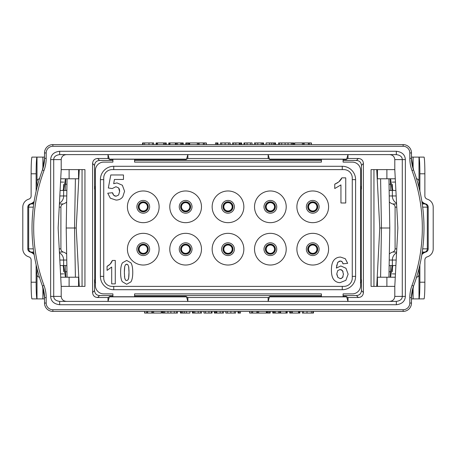 <?xml version="1.0" encoding="UTF-8"?>
<svg xmlns="http://www.w3.org/2000/svg" width="456" height="456" viewBox="0 0 456 456"><rect width="100%" height="100%" fill="white"/><g stroke="black" fill="none" stroke-linecap="round" stroke-linejoin="round"><path stroke-width="0.68" d="M403.138 144.598L52.862 144.598A8.339 8.339 0 0 0 44.523 152.942L44.523 158.346A33.362 33.362 0 0 1 42.436 169.957A166.799 166.799 0 0 0 42.436 286.043A33.362 33.362 0 0 1 44.523 297.654L44.523 303.058A8.339 8.339 0 0 0 52.862 311.402L403.138 311.402A8.339 8.339 0 0 0 411.477 303.058L411.477 297.654A33.362 33.362 0 0 1 413.563 286.043A166.799 166.799 0 0 0 413.563 169.957A33.362 33.362 0 0 1 411.477 158.346L411.477 152.942A8.339 8.339 0 0 0 403.138 144.598L403.138 146.268L52.862 146.268A6.675 6.675 0 0 0 46.187 152.942L46.187 158.346A35.026 35.026 0 0 1 43.998 170.538A165.135 165.135 0 0 0 43.998 285.462A35.026 35.026 0 0 1 46.187 297.654L46.187 303.058A6.675 6.675 0 0 0 52.862 309.732L403.138 309.732A6.675 6.675 0 0 0 409.813 303.058L409.813 297.654A35.026 35.026 0 0 1 412.002 285.462A165.135 165.135 0 0 0 412.002 170.538A35.026 35.026 0 0 1 409.813 158.346L409.813 152.942A6.675 6.675 0 0 0 403.138 146.268M75.405 277.208L74.545 228L76.215 228L79.27 169.621M67.06 178.792L66.206 228L74.545 228L75.405 178.792M79.27 286.379L76.215 228M65.442 277.208L63.658 265.529L65.145 265.529L65.767 277.208M60.106 265.529L62.831 265.529C63.361 265.768 63.635 267.82 63.646 271.668L63.658 265.529M63.663 273.868L60.551 273.953M66.656 201.991A8.339 8.328 90 0 1 63.281 203.952A3.334 3.329 90 0 0 60.904 207.149L59.234 207.149M59.4 252.048L63.281 252.048A8.339 8.328 90 0 1 66.656 254.009M63.281 252.048A3.334 3.329 90 0 1 60.904 248.851L60.904 207.149M65.145 265.529L66.616 265.529A8.339 0.439 -90 0 1 66.895 267.467M66.895 188.533A8.339 0.439 -90 0 1 66.616 190.471L63.658 190.471L63.646 184.332C63.635 188.18 63.361 190.232 62.831 190.471L60.106 190.471M65.767 178.792L65.145 190.471M65.442 178.792L63.658 190.471M60.551 182.047L63.663 182.132M61.201 169.621L84.941 169.621L84.941 286.379L61.201 286.379L58.14 228L61.201 169.621L61.201 159.611L53.717 159.611C53.757 156.847 55.74 155.177 59.673 154.607L396.327 154.607C400.26 155.177 402.243 156.847 402.283 159.611L402.283 296.389C402.243 299.153 400.26 300.823 396.327 301.393L59.673 301.393C55.74 300.823 53.757 299.153 53.717 296.389L53.717 159.611L50.639 159.611C50.975 154.732 53.985 151.951 59.673 151.272L59.673 154.607M59.673 151.272L396.327 151.272C402.015 151.951 405.025 154.732 405.361 159.611L405.361 296.389C405.025 301.268 402.015 304.049 396.327 304.728L59.673 304.728C53.985 304.049 50.975 301.268 50.639 296.389L61.201 296.389L61.201 286.379M32.011 228.935L32.011 227.065M32.102 222.385L32.273 218.652M46.187 297.654L44.523 297.654L42.436 286.043L43.998 285.462M66.622 154.607C63.344 154.806 61.537 156.476 61.201 159.611M186.532 159.144L187.861 158.477L187.861 154.607L186.532 159.144L109.337 159.144L108.009 154.607L108.009 158.477L97.595 158.477C94.517 158.734 92.847 160.404 92.591 163.482L92.591 292.518L94.557 290.552C94.814 293.63 96.484 295.3 99.562 295.556L112.906 295.556M347.991 158.477L347.991 154.607L346.663 159.144L347.991 158.477L358.405 158.477C361.483 158.734 363.153 160.404 363.409 163.482L363.409 292.518C363.153 295.596 361.483 297.266 358.405 297.523L347.991 297.523L346.663 296.856L269.467 296.856L268.139 297.523L187.861 297.523L187.861 301.393L186.532 296.856L109.337 296.856L108.009 297.523L97.595 297.523C94.517 297.266 92.847 295.596 92.591 292.518M108.009 297.523L108.009 301.393L109.337 296.856M61.201 296.389C61.537 299.524 63.344 301.194 66.622 301.393M396.327 151.272L396.327 154.607M396.327 304.728L396.327 301.393M59.673 304.728L59.673 301.393M134.594 295.556L321.406 295.556M343.094 295.556L356.438 295.556C359.516 295.3 361.186 293.63 361.443 290.552L363.409 292.518M186.532 296.856L187.861 297.523M343.094 296.451L346.429 296.451L346.429 296.742L269.701 296.742L269.701 296.451L321.406 296.451M134.594 296.451L186.299 296.451L186.299 296.742L109.571 296.742L109.571 296.451L112.906 296.451M94.557 290.552L94.557 279.71L95.395 282.572M95.395 282.937L94.557 279.71M360.605 282.572L361.443 279.71L360.605 282.937M361.443 279.71L361.443 290.552M94.745 188.875L94.745 279.71L95.617 283.005L94.745 279.71L94.745 188.875L95.395 186.014L94.557 189.063L94.557 165.448L92.591 163.482M112.906 160.444L99.562 160.444C96.484 160.7 94.814 162.37 94.557 165.448M109.337 159.144L108.009 158.477M346.663 159.144L269.467 159.144L268.139 158.477L187.861 158.477M134.594 160.444L321.406 160.444M343.094 160.444L356.438 160.444C359.516 160.7 361.186 162.37 361.443 165.448L361.443 189.063L360.605 186.014L361.255 188.875L361.255 279.71L360.382 283.005M343.094 159.549L346.429 159.549L346.429 159.258L269.701 159.258L269.701 159.549L321.406 159.549M134.594 159.549L186.299 159.549L186.299 159.258L109.571 159.258L109.571 159.549L112.906 159.549M405.361 159.611L394.799 159.611C394.463 156.476 392.656 154.806 389.378 154.607M394.799 159.611L394.799 169.621L397.86 228L394.799 286.379L394.799 296.389L405.361 296.389M389.378 301.393C392.656 301.194 394.463 299.524 394.799 296.389M394.799 286.379L371.059 286.379L371.059 169.621L394.799 169.621M347.991 297.523L347.991 301.393L346.663 296.856M373.948 169.621L373.948 286.379M376.73 286.379L379.785 228L376.73 169.621M380.595 277.208L381.455 228L379.785 228M388.939 277.208L389.794 228L381.455 228L380.595 178.792M412.002 285.462L413.563 286.043L411.477 297.654L409.813 297.654M423.989 227.065L423.989 228.935M423.898 233.614L423.727 237.348M409.813 158.346L411.477 158.346L413.563 169.957L412.002 170.538M390.558 178.792L392.342 190.471L390.855 190.471L390.233 178.792M395.893 190.471L393.169 190.471C392.639 190.232 392.365 188.18 392.354 184.332L392.342 190.471M392.337 182.132L395.449 182.047M389.344 254.009A8.339 8.328 -90 0 1 392.719 252.048A3.334 3.329 -90 0 0 395.095 248.851L396.766 248.851M396.6 203.952L392.719 203.952A8.339 8.328 -90 0 1 389.344 201.991M392.719 203.952A3.334 3.329 -90 0 1 395.095 207.149L395.095 248.851M390.855 190.471L389.384 190.471A8.339 0.439 90 0 1 389.105 188.533M389.105 267.467A8.339 0.439 90 0 1 389.384 265.529L392.342 265.529L392.354 271.668C392.365 267.82 392.639 265.768 393.169 265.529L395.893 265.529M390.233 277.208L390.855 265.529M390.558 277.208L392.342 265.529M395.449 273.953L392.337 273.868M416.317 178.792C418.557 178.855 419.452 180.804 419.001 184.634L418.956 187.336M377.448 169.621L377.448 178.792L395.284 178.792M424.872 173.787L419.873 173.787A16.678 0.872 -90 0 0 419.001 157.109L424 157.109A16.678 0.872 90 0 1 424.872 173.787L424.872 195.96A3.334 3.329 -90 0 0 427.249 199.158A8.339 8.328 90 0 1 433.2 207.149L433.2 248.851A8.339 8.328 90 0 1 427.249 256.842A3.334 3.329 -90 0 0 424.872 260.04L424.872 282.213A16.678 0.872 90 0 1 424 298.891L419.001 298.891A16.678 0.872 -90 0 0 419.873 282.213L419.873 264.828M418.956 268.664L419.001 271.366C419.452 275.196 418.557 277.145 416.317 277.208M377.448 286.379L377.448 277.208L395.284 277.208M411.477 298.891L419.001 298.891L419.001 268.487M421.846 201.352A8.339 8.328 90 0 0 425.824 203.952A3.334 3.329 -90 0 1 428.201 207.149L428.201 248.851A3.334 3.329 -90 0 1 425.824 252.048A8.339 8.328 90 0 0 421.846 254.647M419.873 173.787L419.873 191.172M411.477 157.109L419.001 157.109L419.001 187.513M269.467 296.856L268.139 301.393L268.139 297.523M360.605 185.831L361.443 189.063M94.557 189.063L95.395 185.831M268.139 158.477L268.139 154.607L269.467 159.144M343.094 296.742L343.094 293.886L352.266 293.886A8.339 8.339 0 0 0 360.605 285.547L360.605 170.453A8.339 8.339 0 0 0 352.266 162.114L343.094 162.114L343.094 159.258M321.406 159.258L321.406 162.114L134.594 162.114L134.594 159.258M321.406 296.742L321.406 293.886L134.594 293.886L134.594 296.742M112.906 296.742L112.906 293.886L103.734 293.886A8.339 8.339 0 0 1 95.395 285.547L95.395 170.453A8.339 8.339 0 0 1 103.734 162.114L112.906 162.114L112.906 159.258M109.571 296.742L109.571 296.451M186.299 296.742L186.299 296.451M103.734 278.04L103.734 278.04A8.339 8.339 0 0 0 112.073 286.379L343.927 286.379A8.339 8.339 0 0 0 352.266 278.04L352.266 177.96A8.339 8.339 0 0 0 343.927 169.621L112.073 169.621A8.339 8.339 0 0 0 103.734 177.96L103.734 278.04M186.299 159.549L186.299 159.258M109.571 159.549L109.571 159.258M185.632 253.354A4.172 4.172 0 0 0 189.804 249.181A4.172 4.172 0 0 0 185.632 245.014A4.172 4.172 0 0 0 181.465 249.181A4.172 4.172 0 0 0 185.632 253.354A4.172 4.172 0 0 1 181.465 249.181A4.172 4.172 0 0 1 185.632 245.014A4.172 4.172 0 0 1 189.804 249.181A4.172 4.172 0 0 1 185.632 253.354M185.632 253.77A4.588 4.588 0 0 0 190.22 249.181A4.588 4.588 0 0 0 185.632 244.598A4.588 4.588 0 0 0 181.043 249.181A4.588 4.588 0 0 0 185.632 253.77A4.588 4.588 0 0 1 181.043 249.181A4.588 4.588 0 0 1 185.632 244.598A4.588 4.588 0 0 1 190.22 249.181A4.588 4.588 0 0 1 185.632 253.77M185.632 254.186A5.005 5.005 0 0 1 180.627 249.181A5.005 5.005 0 0 1 185.632 244.182A5.005 5.005 0 0 1 190.636 249.181A5.005 5.005 0 0 1 185.632 254.186A5.005 5.005 0 0 1 180.627 249.181A5.005 5.005 0 0 1 185.632 244.182A5.005 5.005 0 0 0 180.627 249.181A5.005 5.005 0 0 0 185.632 254.186A5.005 5.005 0 0 0 190.636 249.181A5.005 5.005 0 0 0 185.632 244.182M185.632 233.335A15.846 15.846 0 0 1 201.478 249.181A15.846 15.846 0 0 1 185.632 265.027A15.846 15.846 0 0 1 169.786 249.181A15.846 15.846 0 0 1 185.632 233.335M228 222.665A15.846 15.846 0 0 1 212.154 206.819A15.846 15.846 0 0 1 228 190.973A15.846 15.846 0 0 1 243.846 206.819A15.846 15.846 0 0 1 228 222.665M228 265.027A15.846 15.846 0 0 1 212.154 249.181A15.846 15.846 0 0 1 228 233.335A15.846 15.846 0 0 1 243.846 249.181A15.846 15.846 0 0 1 228 265.027M270.368 265.027A15.846 15.846 0 0 1 254.522 249.181A15.846 15.846 0 0 1 270.368 233.335A15.846 15.846 0 0 1 286.214 249.181A15.846 15.846 0 0 1 270.368 265.027M270.368 222.665A15.846 15.846 0 0 1 254.522 206.819A15.846 15.846 0 0 1 270.368 190.973A15.846 15.846 0 0 1 286.214 206.819A15.846 15.846 0 0 1 270.368 222.665M185.632 222.665A15.846 15.846 0 0 1 169.786 206.819A15.846 15.846 0 0 1 185.632 190.973A15.846 15.846 0 0 1 201.478 206.819A15.846 15.846 0 0 1 185.632 222.665M312.736 265.027A15.846 15.846 0 0 1 296.89 249.181A15.846 15.846 0 0 1 312.736 233.335A15.846 15.846 0 0 1 328.582 249.181A15.846 15.846 0 0 1 312.736 265.027M312.736 222.665A15.846 15.846 0 0 1 296.89 206.819A15.846 15.846 0 0 1 312.736 190.973A15.846 15.846 0 0 1 328.582 206.819A15.846 15.846 0 0 1 312.736 222.665M143.264 222.665A15.846 15.846 0 0 1 127.418 206.819A15.846 15.846 0 0 1 143.264 190.973A15.846 15.846 0 0 1 159.11 206.819A15.846 15.846 0 0 1 143.264 222.665M143.264 265.027A15.846 15.846 0 0 1 127.418 249.181A15.846 15.846 0 0 1 143.264 233.335A15.846 15.846 0 0 1 159.11 249.181A15.846 15.846 0 0 1 143.264 265.027M119.654 191.332L118.606 195.014L116.069 196.228L113.743 195.293L112.535 192.717L107.758 193.207L110.358 198.217L116.018 200.07C118.896 200.076 121.159 198.976 122.795 196.764L124.585 191.246L122.356 185.233L116.953 182.902L113.681 183.705L114.427 179.453L123.473 179.453L123.473 174.967L110.797 174.967L108.334 187.986L112.227 188.55L115.932 186.726L118.611 187.883L119.649 191.668M119.073 188.556L119.272 188.989M119.438 189.491L119.523 189.878M119.563 190.118L119.62 190.585M115.3 196.148L114.98 196.057M114.673 195.932L114.376 195.778M113.743 195.293L113.293 194.786M112.877 194.051L112.746 193.686M112.735 193.646L112.621 193.236M341.852 177.857L338.831 181.87L334.75 184.19L334.75 188.539L340.945 184.908L340.945 202.983L345.745 202.983L345.745 177.857L341.852 177.857L341.213 179.219M341.094 179.419L340.774 179.892M340.222 180.576L339.589 181.226M337.856 182.582L337.047 183.107M336.186 183.586L335.445 183.928M341.362 261.225L342.131 261.715L343.02 263.83L347.666 263.317L345.272 258.695L340.564 257.087C337.85 257.093 335.65 258.107 333.957 260.125C332.259 262.16 331.409 265.466 331.415 270.043C331.409 274.518 332.224 277.738 333.849 279.705C335.479 281.66 337.56 282.64 340.085 282.635L345.876 280.32L348.122 274.153L345.967 268.253L340.837 265.962L336.38 268.077L336.42 267.507M336.579 265.985L337.879 262.177M338.962 261.322L340.273 261.031L342.131 261.715M340.672 261.054L341.002 261.111M342.827 262.901L342.935 263.311M112.136 261.14L111.857 261.778M111.737 262.018L111.577 262.308M111.116 263.021L110.654 263.608M109.394 264.839L108.807 265.312M108.157 265.768L107.644 266.07M103.74 278.416L103.774 278.844M103.837 279.328L103.939 279.87M104.093 280.469L104.321 281.107M104.983 282.429L105.41 283.056M105.889 283.632L106.413 284.168M106.989 284.652L107.605 285.08M108.927 285.764L109.571 285.998M110.181 286.163L110.74 286.271M110.825 286.288L111.116 286.322M111.241 286.339L111.686 286.374M113.743 289.714A13.344 13.344 0 0 1 100.4 276.37L100.4 179.63A13.344 13.344 0 0 1 113.743 166.286L342.257 166.286A13.344 13.344 0 0 1 355.6 179.63L355.6 276.37A13.344 13.344 0 0 1 342.257 289.714L113.743 289.714L113.743 286.379M344.303 286.374L344.73 286.339M345.215 286.282L345.756 286.174M346.355 286.02L346.993 285.792M348.316 285.131L348.943 284.704M349.518 284.225L350.054 283.7M350.533 283.125L350.966 282.509M351.65 281.187L351.884 280.543M352.049 279.933L352.157 279.374M352.174 279.289L352.209 278.998M352.226 278.873L352.254 278.428M352.26 177.583L352.226 177.156M352.163 176.671L352.06 176.13M351.907 175.531L351.679 174.893M351.017 173.571L350.59 172.944M350.111 172.368L349.587 171.832M349.011 171.348L348.395 170.92M347.073 170.236L346.429 170.002M345.819 169.837L345.26 169.729M345.175 169.712L344.884 169.678M344.759 169.66L344.314 169.626M111.697 169.626L111.27 169.66M110.785 169.717L110.244 169.826M109.645 169.98L109.007 170.208M107.684 170.869L107.057 171.296M106.482 171.775L105.946 172.3M105.467 172.875L105.034 173.491M104.35 174.813L104.116 175.457M103.951 176.067L103.843 176.626M103.825 176.711L103.791 177.002M103.774 177.127L103.746 177.572M228 211.818A5.005 5.005 0 0 1 222.995 206.819A5.005 5.005 0 0 1 228 201.814A5.005 5.005 0 0 1 233.005 206.819A5.005 5.005 0 0 1 228 211.818M228 211.402A4.588 4.588 0 0 1 223.411 206.819A4.588 4.588 0 0 1 228 202.23A4.588 4.588 0 0 1 232.588 206.819A4.588 4.588 0 0 1 228 211.402M228 210.985A4.172 4.172 0 0 1 223.828 206.819A4.172 4.172 0 0 1 228 202.646A4.172 4.172 0 0 1 232.172 206.819A4.172 4.172 0 0 1 228 210.985M228 254.186A5.005 5.005 0 0 1 222.995 249.181A5.005 5.005 0 0 1 228 244.182A5.005 5.005 0 0 1 233.005 249.181A5.005 5.005 0 0 1 228 254.186M228 253.77A4.588 4.588 0 0 1 223.411 249.181A4.588 4.588 0 0 1 228 244.598A4.588 4.588 0 0 1 232.588 249.181A4.588 4.588 0 0 1 228 253.77M228 253.354A4.172 4.172 0 0 1 223.828 249.181A4.172 4.172 0 0 1 228 245.014A4.172 4.172 0 0 1 232.172 249.181A4.172 4.172 0 0 1 228 253.354M270.368 254.186A5.005 5.005 0 0 1 265.363 249.181A5.005 5.005 0 0 1 270.368 244.182A5.005 5.005 0 0 1 275.373 249.181A5.005 5.005 0 0 1 270.368 254.186A5.005 5.005 0 0 1 265.363 249.181A5.005 5.005 0 0 1 270.368 244.182A5.005 5.005 0 0 0 265.363 249.181A5.005 5.005 0 0 0 270.368 254.186M270.368 253.77A4.588 4.588 0 0 1 265.78 249.181A4.588 4.588 0 0 1 270.368 244.598A4.588 4.588 0 0 1 274.957 249.181A4.588 4.588 0 0 1 270.368 253.77M270.368 253.354A4.172 4.172 0 0 1 266.196 249.181A4.172 4.172 0 0 1 270.368 245.014A4.172 4.172 0 0 1 274.535 249.181A4.172 4.172 0 0 1 270.368 253.354M270.368 211.818A5.005 5.005 0 0 1 265.363 206.819A5.005 5.005 0 0 1 270.368 201.814A5.005 5.005 0 0 1 275.373 206.819A5.005 5.005 0 0 1 270.368 211.818A5.005 5.005 0 0 1 265.363 206.819A5.005 5.005 0 0 1 270.368 201.814A5.005 5.005 0 0 0 265.363 206.819A5.005 5.005 0 0 0 270.368 211.818M270.368 211.402A4.588 4.588 0 0 1 265.78 206.819A4.588 4.588 0 0 1 270.368 202.23A4.588 4.588 0 0 1 274.957 206.819A4.588 4.588 0 0 1 270.368 211.402M270.368 210.985A4.172 4.172 0 0 1 266.196 206.819A4.172 4.172 0 0 1 270.368 202.646A4.172 4.172 0 0 1 274.535 206.819A4.172 4.172 0 0 1 270.368 210.985M185.632 211.818A5.005 5.005 0 0 1 180.627 206.819A5.005 5.005 0 0 1 185.632 201.814A5.005 5.005 0 0 1 190.636 206.819A5.005 5.005 0 0 1 185.632 211.818A5.005 5.005 0 0 1 180.627 206.819A5.005 5.005 0 0 1 185.632 201.814A5.005 5.005 0 0 0 180.627 206.819A5.005 5.005 0 0 0 185.632 211.818M185.632 211.402A4.588 4.588 0 0 1 181.043 206.819A4.588 4.588 0 0 1 185.632 202.23A4.588 4.588 0 0 1 190.22 206.819A4.588 4.588 0 0 1 185.632 211.402M185.632 210.985A4.172 4.172 0 0 1 181.465 206.819A4.172 4.172 0 0 1 185.632 202.646A4.172 4.172 0 0 1 189.804 206.819A4.172 4.172 0 0 1 185.632 210.985M312.736 254.186A5.005 5.005 0 0 1 307.732 249.181A5.005 5.005 0 0 1 312.736 244.182A5.005 5.005 0 0 1 317.741 249.181A5.005 5.005 0 0 1 312.736 254.186A5.005 5.005 0 0 1 307.732 249.181A5.005 5.005 0 0 1 312.736 244.182A5.005 5.005 0 0 0 307.732 249.181A5.005 5.005 0 0 0 312.736 254.186M312.736 253.77A4.588 4.588 0 0 1 308.148 249.181A4.588 4.588 0 0 1 312.736 244.598A4.588 4.588 0 0 1 317.319 249.181A4.588 4.588 0 0 1 312.736 253.77A4.588 4.588 0 0 1 308.148 249.181A4.588 4.588 0 0 1 312.736 244.598A4.588 4.588 0 0 0 308.148 249.181A4.588 4.588 0 0 0 312.736 253.77M312.736 253.354A4.172 4.172 0 0 1 308.564 249.181A4.172 4.172 0 0 1 312.736 245.014A4.172 4.172 0 0 1 316.903 249.181A4.172 4.172 0 0 1 312.736 253.354M312.736 211.818A5.005 5.005 0 0 1 307.732 206.819A5.005 5.005 0 0 1 312.736 201.814A5.005 5.005 0 0 1 317.741 206.819A5.005 5.005 0 0 1 312.736 211.818A5.005 5.005 0 0 1 307.732 206.819A5.005 5.005 0 0 1 312.736 201.814A5.005 5.005 0 0 0 307.732 206.819A5.005 5.005 0 0 0 312.736 211.818M312.736 211.402A4.588 4.588 0 0 1 308.148 206.819A4.588 4.588 0 0 1 312.736 202.23A4.588 4.588 0 0 1 317.319 206.819A4.588 4.588 0 0 1 312.736 211.402A4.588 4.588 0 0 1 308.148 206.819A4.588 4.588 0 0 1 312.736 202.23A4.588 4.588 0 0 0 308.148 206.819A4.588 4.588 0 0 0 312.736 211.402M312.736 210.985A4.172 4.172 0 0 1 308.564 206.819A4.172 4.172 0 0 1 312.736 202.646A4.172 4.172 0 0 1 316.903 206.819A4.172 4.172 0 0 1 312.736 210.985M143.264 211.818A5.005 5.005 0 0 1 138.259 206.819A5.005 5.005 0 0 1 143.264 201.814A5.005 5.005 0 0 1 148.268 206.819A5.005 5.005 0 0 1 143.264 211.818A5.005 5.005 0 0 1 138.259 206.819A5.005 5.005 0 0 1 143.264 201.814A5.005 5.005 0 0 0 138.259 206.819A5.005 5.005 0 0 0 143.264 211.818M143.264 211.402A4.588 4.588 0 0 1 138.681 206.819A4.588 4.588 0 0 1 143.264 202.23A4.588 4.588 0 0 1 147.852 206.819A4.588 4.588 0 0 1 143.264 211.402A4.588 4.588 0 0 1 138.681 206.819A4.588 4.588 0 0 1 143.264 202.23A4.588 4.588 0 0 0 138.681 206.819A4.588 4.588 0 0 0 143.264 211.402M143.264 210.985A4.172 4.172 0 0 1 139.097 206.819A4.172 4.172 0 0 1 143.264 202.646A4.172 4.172 0 0 1 147.436 206.819A4.172 4.172 0 0 1 143.264 210.985M143.264 254.186A5.005 5.005 0 0 1 138.259 249.181A5.005 5.005 0 0 1 143.264 244.182A5.005 5.005 0 0 1 148.268 249.181A5.005 5.005 0 0 1 143.264 254.186A5.005 5.005 0 0 1 138.259 249.181A5.005 5.005 0 0 1 143.264 244.182A5.005 5.005 0 0 0 138.259 249.181A5.005 5.005 0 0 0 143.264 254.186M143.264 253.77A4.588 4.588 0 0 1 138.681 249.181A4.588 4.588 0 0 1 143.264 244.598A4.588 4.588 0 0 1 147.852 249.181A4.588 4.588 0 0 1 143.264 253.77A4.588 4.588 0 0 1 138.681 249.181A4.588 4.588 0 0 1 143.264 244.598A4.588 4.588 0 0 0 138.681 249.181A4.588 4.588 0 0 0 143.264 253.77M143.264 253.354A4.172 4.172 0 0 1 139.097 249.181A4.172 4.172 0 0 1 143.264 245.014A4.172 4.172 0 0 1 147.436 249.181A4.172 4.172 0 0 1 143.264 253.354M112.227 188.55L115.932 186.726M336.38 268.077L337.702 262.399L340.273 261.031M336.79 273.777L337.742 270.585L340.085 269.496L342.473 270.642L343.431 274.204L342.541 277.618L340.324 278.662L337.867 277.396L336.79 273.777M341.401 278.462L340.324 278.662L337.867 277.396L336.819 274.523M337.742 270.585L340.085 269.496M341.134 269.673L342.473 270.642L343.049 271.656M343.425 273.811L343.425 274.62M343.072 276.684L342.541 277.618M111.697 267.011L111.697 283.877L115.277 283.877L115.277 260.433L112.37 260.433L110.118 264.172L107.069 266.338L107.069 270.402L111.697 267.011M126.682 260.433L122.453 262.821C121.228 264.759 120.618 267.923 120.618 272.312C120.612 276.798 121.165 279.916 122.282 281.665L126.682 284.276L130.912 281.882C132.137 279.961 132.747 276.786 132.747 272.363C132.747 267.934 132.137 264.765 130.923 262.85L126.682 260.433M126.272 264.195L127.828 264.668L128.666 266.726L129.002 272.363L128.632 278.188L127.84 280.052L126.682 280.565L125.52 280.058L124.687 278.017L124.363 272.363L124.722 266.515L125.52 264.662L127.081 264.195M128.62 266.543L128.729 267.062M128.757 267.25L128.883 268.419M128.945 269.49L128.968 270.146M128.985 270.659L128.997 271.263M128.997 273.093L128.974 274.426M128.962 274.763L128.849 276.661M128.78 277.248L128.717 277.715M128.695 277.864L128.632 278.188M128.558 278.508L128.33 279.22M125.862 280.337L125.394 279.91M124.744 278.251L124.454 276.034M124.374 273.988L124.374 273.691M124.368 271.605L124.374 270.887M124.385 270.391L124.437 269.114M124.459 268.681L124.636 266.988M124.659 266.851L124.722 266.515M269.701 296.742L269.701 296.451M346.429 296.742L346.429 296.451M346.429 159.549L346.429 159.258M269.701 159.549L269.701 159.258M82.051 286.379L82.051 169.621M43.998 170.538L42.436 169.957L44.523 158.346L46.187 158.346M161.481 311.402L161.481 313.067L144.598 313.067L144.598 311.402M144.791 311.402L144.791 313.067M146.536 311.402L146.536 313.067M147.664 311.402L147.664 313.067M153.655 311.402L153.655 313.067M177.487 311.402L177.487 313.067L162.285 313.067L162.285 311.402M164.724 311.402L164.724 313.067M170.897 311.402L170.897 313.067M189.913 311.402L189.913 313.067L180.399 313.067L180.399 311.402M182.862 311.402L182.862 313.067M201.558 311.402L201.558 313.067L192.386 313.067L192.386 311.402M194.855 311.402L194.855 313.067M203.94 311.402L203.94 313.067L212.051 313.067L212.051 311.402M223.497 311.402L223.497 313.067L214.326 313.067L214.326 311.402M216.788 311.402L216.788 313.067M235.638 311.402L235.638 313.067L225.817 313.067L225.817 311.402M240.472 311.402L240.472 313.067L238.009 313.067L238.009 311.402M266.509 311.402L266.509 313.067L249.631 313.067L249.631 311.402M249.82 311.402L249.82 313.067M251.564 311.402L251.564 313.067M252.698 311.402L252.698 313.067M258.683 311.402L258.683 313.067M270.18 311.402L270.18 313.067L267.102 313.067L267.102 311.402M279.619 311.402L279.619 313.067L272.756 313.067L272.756 311.402M275.071 311.402L275.071 313.067M275.224 311.402L275.224 313.067M287.234 311.402L287.234 313.067L279.676 313.067L279.676 311.402M286.151 311.402L286.151 313.067M299.917 311.402L299.917 313.067L289.72 313.067L289.72 311.402M289.851 311.402L289.851 313.067M292.364 311.402L292.364 313.067M313.46 311.402L313.46 313.067L312.28 313.067M302.334 311.402L302.334 313.067L312.839 313.067L312.839 311.402M39.683 277.208C37.443 277.145 36.548 275.196 36.999 271.366L37.044 268.664M78.552 286.379L78.552 277.208L60.716 277.208M31.128 282.213L36.127 282.213A16.678 0.872 90 0 0 36.999 298.891L32 298.891A16.678 0.872 -90 0 1 31.128 282.213L31.128 260.04A3.334 3.329 90 0 0 28.751 256.842A8.339 8.328 -90 0 1 22.8 248.851L22.8 207.149A8.339 8.328 -90 0 1 28.751 199.158A3.334 3.329 90 0 0 31.128 195.96L31.128 173.787A16.678 0.872 -90 0 1 32 157.109L36.999 157.109A16.678 0.872 90 0 0 36.127 173.787L36.127 191.172M37.044 187.336L36.999 184.634C36.548 180.804 37.443 178.855 39.683 178.792M78.552 169.621L78.552 178.792L60.716 178.792M44.523 157.109L36.999 157.109L36.999 187.513M34.154 254.647A8.339 8.328 -90 0 0 30.176 252.048A3.334 3.329 90 0 1 27.799 248.851L27.799 207.149A3.334 3.329 90 0 1 30.176 203.952A8.339 8.328 -90 0 0 34.154 201.352M36.127 282.213L36.127 264.828M44.523 298.891L36.999 298.891L36.999 268.487M294.519 144.598L294.519 142.933L311.402 142.933L311.402 144.598M311.209 144.598L311.209 142.933M309.464 144.598L309.464 142.933M308.336 144.598L308.336 142.933M302.345 144.598L302.345 142.933M278.513 144.598L278.513 142.933L293.715 142.933L293.715 144.598M291.276 144.598L291.276 142.933M285.103 144.598L285.103 142.933M266.087 144.598L266.087 142.933L275.601 142.933L275.601 144.598M273.138 144.598L273.138 142.933M254.442 144.598L254.442 142.933L263.614 142.933L263.614 144.598M261.145 144.598L261.145 142.933M252.06 144.598L252.06 142.933L243.949 142.933L243.949 144.598M232.503 144.598L232.503 142.933L241.674 142.933L241.674 144.598M239.212 144.598L239.212 142.933M220.362 144.598L220.362 142.933L230.183 142.933L230.183 144.598M215.528 144.598L215.528 142.933L217.991 142.933L217.991 144.598M189.491 144.598L189.491 142.933L206.368 142.933L206.368 144.598M206.18 144.598L206.18 142.933M204.436 144.598L204.436 142.933M203.302 144.598L203.302 142.933M197.317 144.598L197.317 142.933M185.82 144.598L185.82 142.933L188.898 142.933L188.898 144.598M176.381 144.598L176.381 142.933L183.244 142.933L183.244 144.598M180.929 144.598L180.929 142.933M180.775 144.598L180.775 142.933M168.766 144.598L168.766 142.933L176.324 142.933L176.324 144.598M169.849 144.598L169.849 142.933M156.083 144.598L156.083 142.933L166.28 142.933L166.28 144.598M166.149 144.598L166.149 142.933M163.636 144.598L163.636 142.933M142.54 144.598L142.54 142.933L143.72 142.933M153.666 144.598L153.666 142.933L143.161 142.933L143.161 144.598M63.646 184.332L63.646 195.96L66.764 195.96M59.821 195.96L63.646 195.96A8.339 8.328 90 0 1 59.44 203.205M59.4 203.952L63.281 203.952M60.904 248.851L59.234 248.851M59.44 252.795A8.339 8.328 90 0 1 63.646 260.04L66.764 260.04M59.821 260.04L63.646 260.04L63.646 271.668M65.276 271.787L66.969 271.787M66.969 184.213L65.276 184.213M50.639 296.389L50.639 159.611M46.187 303.058L44.523 303.058M52.862 309.732L52.862 311.402M403.138 309.732L403.138 311.402M409.813 303.058L411.477 303.058M409.813 152.942L411.477 152.942M52.862 146.268L52.862 144.598M46.187 152.942L44.523 152.942M97.595 297.523L99.562 295.556M356.438 295.556L358.405 297.523M99.562 160.444L97.595 158.477M358.405 158.477L356.438 160.444M392.354 271.668L392.354 260.04L389.236 260.04M396.178 260.04L392.354 260.04A8.339 8.328 -90 0 1 396.56 252.795M396.6 252.048L392.719 252.048M395.095 207.149L396.766 207.149M396.56 203.205A8.339 8.328 -90 0 1 392.354 195.96L389.236 195.96M396.178 195.96L392.354 195.96L392.354 184.332M390.724 184.213L389.031 184.213M389.031 271.787L390.724 271.787M425.824 203.952L422.25 203.952M422.011 202.379A8.339 8.328 -90 0 0 424.952 203.952A3.334 3.329 -90 0 1 427.329 207.149L427.329 248.851A3.334 3.329 -90 0 1 424.952 252.048L422.25 252.048M422.683 207.149L428.201 207.149M413.113 298.891L413.113 287.348M425.824 252.048L424.952 252.048A8.339 8.328 -90 0 0 422.011 253.621M424.872 282.213L419.873 282.213M422.683 248.851L428.201 248.851M413.113 157.109L413.113 168.652M386.893 169.621L386.893 178.792M386.893 286.379L386.893 277.208M363.409 163.482L361.443 165.448M361.255 279.71L361.255 188.875M352.266 277.208L352.266 278.04M185.632 255.565A6.384 6.384 0 0 0 192.016 249.181A6.384 6.384 0 0 0 185.632 242.803A6.384 6.384 0 0 0 179.248 249.181A6.384 6.384 0 0 0 185.632 255.565M100.4 276.37L103.734 276.37M113.743 169.621L113.743 166.286A13.344 13.344 0 0 0 100.4 179.63L103.734 179.63M342.257 169.621L342.257 166.286A13.344 13.344 0 0 1 355.6 179.63L352.266 179.63M352.266 276.37L355.6 276.37A13.344 13.344 0 0 1 342.257 289.714L342.257 286.379M228 213.197A6.384 6.384 0 0 0 234.384 206.819A6.384 6.384 0 0 0 228 200.435A6.384 6.384 0 0 0 221.616 206.819A6.384 6.384 0 0 0 228 213.197M228 255.565A6.384 6.384 0 0 0 234.384 249.181A6.384 6.384 0 0 0 228 242.803A6.384 6.384 0 0 0 221.616 249.181A6.384 6.384 0 0 0 228 255.565M270.368 255.565A6.384 6.384 0 0 0 276.752 249.181A6.384 6.384 0 0 0 270.368 242.803A6.384 6.384 0 0 0 263.984 249.181A6.384 6.384 0 0 0 270.368 255.565M270.368 213.197A6.384 6.384 0 0 0 276.752 206.819A6.384 6.384 0 0 0 270.368 200.435A6.384 6.384 0 0 0 263.984 206.819A6.384 6.384 0 0 0 270.368 213.197M185.632 213.197A6.384 6.384 0 0 0 192.016 206.819A6.384 6.384 0 0 0 185.632 200.435A6.384 6.384 0 0 0 179.248 206.819A6.384 6.384 0 0 0 185.632 213.197M312.736 255.565A6.384 6.384 0 0 0 319.114 249.181A6.384 6.384 0 0 0 312.736 242.803A6.384 6.384 0 0 0 306.352 249.181A6.384 6.384 0 0 0 312.736 255.565M312.736 213.197A6.384 6.384 0 0 0 319.114 206.819A6.384 6.384 0 0 0 312.736 200.435A6.384 6.384 0 0 0 306.352 206.819A6.384 6.384 0 0 0 312.736 213.197M143.264 213.197A6.384 6.384 0 0 0 149.648 206.819A6.384 6.384 0 0 0 143.264 200.435A6.384 6.384 0 0 0 136.885 206.819A6.384 6.384 0 0 0 143.264 213.197M143.264 255.565A6.384 6.384 0 0 0 149.648 249.181A6.384 6.384 0 0 0 143.264 242.803A6.384 6.384 0 0 0 136.885 249.181A6.384 6.384 0 0 0 143.264 255.565M161.281 311.402L161.281 313.067M147.499 311.402L147.499 313.067M151.814 311.402L151.814 313.067M152.663 311.402L152.663 313.067M162.781 311.402L162.781 313.067M163.658 311.402L163.658 313.067M167.95 311.402L167.95 313.067M174.283 311.402L174.283 313.067M176.386 311.402L176.386 313.067M186.481 311.402L186.481 313.067M180.798 311.402L180.798 313.067M181.67 311.402L181.67 313.067M184.549 311.402L184.549 313.067M192.854 311.402L192.854 313.067M193.686 311.402L193.686 313.067M198.223 311.402L198.223 313.067M200.389 311.402L200.389 313.067M205.462 311.402L205.462 313.067M208.939 311.402L208.939 313.067M211.327 311.402L211.327 313.067M214.833 311.402L214.833 313.067M215.728 311.402L215.728 313.067M216.503 311.402L216.503 313.067M220.162 311.402L220.162 313.067M222.328 311.402L222.328 313.067M234.31 311.402L234.31 313.067M227.327 311.402L227.327 313.067M230.867 311.402L230.867 313.067M238.477 311.402L238.477 313.067M239.366 311.402L239.366 313.067M266.31 311.402L266.31 313.067M252.533 311.402L252.533 313.067M256.848 311.402L256.848 313.067M257.691 311.402L257.691 313.067M269.724 311.402L269.724 313.067M267.558 311.402L267.558 313.067M268.635 311.402L268.635 313.067M278.502 311.402L278.502 313.067M273.241 311.402L273.241 313.067M274.136 311.402L274.136 313.067M287.018 311.402L287.018 313.067M279.967 311.402L279.967 313.067M280.634 311.402L280.634 313.067M285.998 311.402L285.998 313.067M286.339 311.402L286.339 313.067M299.581 311.402L299.581 313.067M289.782 311.402L289.782 313.067M290.244 311.402L290.244 313.067M291.196 311.402L291.196 313.067M292.171 311.402L292.171 313.067M298.515 311.402L298.515 313.067M298.857 311.402L298.857 313.067M303.445 311.402L303.445 313.067M307.013 311.402L307.013 313.067M311.351 311.402L311.351 313.067M30.176 252.048L33.75 252.048M33.989 253.621A8.339 8.328 90 0 0 31.048 252.048A3.334 3.329 90 0 1 28.671 248.851L28.671 207.149A3.334 3.329 90 0 1 31.048 203.952L33.75 203.952M33.316 248.851L27.799 248.851M42.887 157.109L42.887 168.652M30.176 203.952L31.048 203.952A8.339 8.328 90 0 0 33.989 202.379M31.128 173.787L36.127 173.787M33.316 207.149L27.799 207.149M42.887 298.891L42.887 287.348M69.107 286.379L69.107 277.208M69.107 169.621L69.107 178.792M294.718 144.598L294.718 142.933M308.501 144.598L308.501 142.933M304.186 144.598L304.186 142.933M303.337 144.598L303.337 142.933M293.219 144.598L293.219 142.933M292.342 144.598L292.342 142.933M288.049 144.598L288.049 142.933M281.717 144.598L281.717 142.933M279.613 144.598L279.613 142.933M269.519 144.598L269.519 142.933M275.202 144.598L275.202 142.933M274.33 144.598L274.33 142.933M271.451 144.598L271.451 142.933M263.146 144.598L263.146 142.933M262.314 144.598L262.314 142.933M257.777 144.598L257.777 142.933M255.611 144.598L255.611 142.933M250.538 144.598L250.538 142.933M247.061 144.598L247.061 142.933M244.672 144.598L244.672 142.933M241.167 144.598L241.167 142.933M240.272 144.598L240.272 142.933M239.497 144.598L239.497 142.933M235.837 144.598L235.837 142.933M233.671 144.598L233.671 142.933M221.69 144.598L221.69 142.933M228.673 144.598L228.673 142.933M225.133 144.598L225.133 142.933M217.523 144.598L217.523 142.933M216.634 144.598L216.634 142.933M189.69 144.598L189.69 142.933M203.467 144.598L203.467 142.933M199.152 144.598L199.152 142.933M198.309 144.598L198.309 142.933M186.276 144.598L186.276 142.933M188.442 144.598L188.442 142.933M187.365 144.598L187.365 142.933M177.498 144.598L177.498 142.933M182.759 144.598L182.759 142.933M181.864 144.598L181.864 142.933M168.982 144.598L168.982 142.933M176.033 144.598L176.033 142.933M175.366 144.598L175.366 142.933M170.002 144.598L170.002 142.933M169.66 144.598L169.66 142.933M156.419 144.598L156.419 142.933M166.218 144.598L166.218 142.933M165.756 144.598L165.756 142.933M164.804 144.598L164.804 142.933M163.829 144.598L163.829 142.933M157.485 144.598L157.485 142.933M157.143 144.598L157.143 142.933M152.555 144.598L152.555 142.933M148.987 144.598L148.987 142.933M144.649 144.598L144.649 142.933M67.06 277.208L66.206 228M388.939 178.792L389.794 228"/></g></svg>
